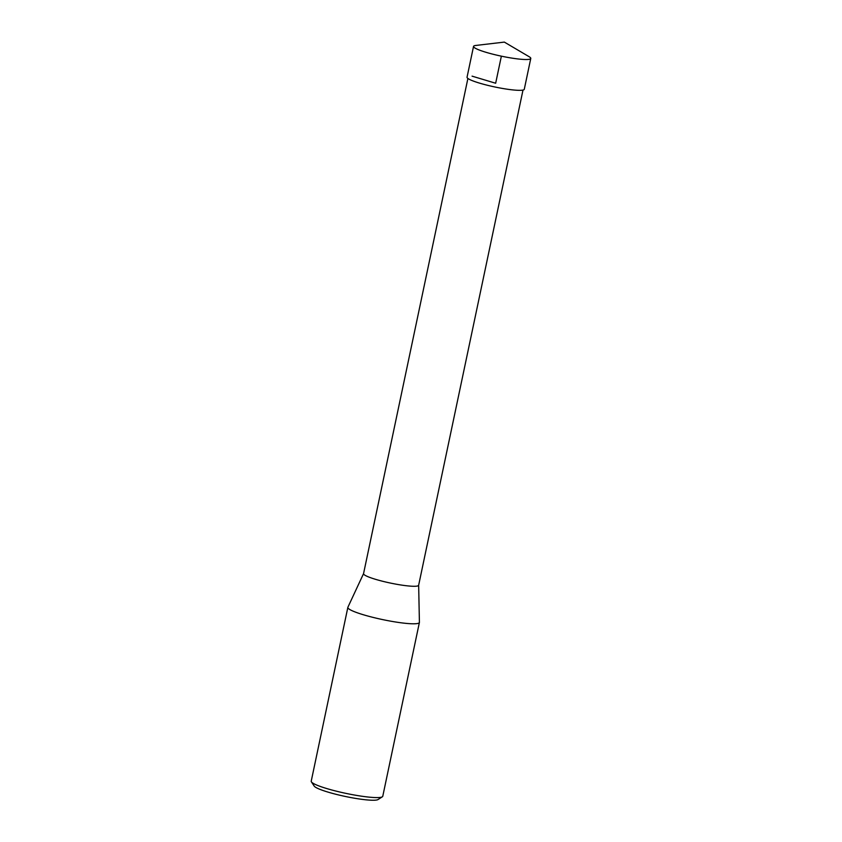 <?xml version="1.0" encoding="UTF-8"?>
<svg xmlns="http://www.w3.org/2000/svg" width="842" height="842" viewBox="0 0 842 842"><rect width="100%" height="100%" fill="white"/><g stroke="black" fill="none" stroke-linecap="round" stroke-linejoin="round"><path stroke-width="1.26" d="M418.653 585.148A28.154 3.673 -168.1 0 1 418.642 585.264A28.154 3.673 -168.1 0 1 413.811 586.285A28.154 3.673 -168.1 0 1 382.573 581.254A28.154 3.673 -168.1 0 1 363.555 573.644L467.899 78.453M363.565 573.591L347.893 607.25A36.564 4.768 11.9 0 0 347.851 607.387A36.564 4.768 11.9 0 0 382.636 619.596A36.564 4.768 11.9 0 0 419.4 622.459A36.564 4.768 11.9 0 0 419.411 622.322L418.653 585.201M347.851 607.387L311.224 781.187A36.564 4.768 11.9 0 0 311.403 781.86L314.213 786.091A32.901 4.294 11.9 0 0 345.367 796.469A32.901 4.294 11.9 0 0 378.047 799.542L382.331 796.806A36.564 4.768 11.9 0 0 382.773 796.258L419.4 622.459M311.403 781.86A36.564 4.768 11.9 0 0 346.009 793.396A36.564 4.768 11.9 0 0 382.331 796.806M525.755 59.519A29.249 3.821 -168.1 0 1 493.296 54.298A29.249 3.821 -168.1 0 1 473.541 46.394A29.249 3.821 -168.1 0 1 475.762 45.457L504.337 42.1L529.123 56.698A29.249 3.821 -168.1 0 1 530.776 58.456A29.249 3.821 -168.1 0 1 525.755 59.519M473.541 46.394L467.047 77.211A29.238 3.821 11.9 0 0 486.802 85.116A29.238 3.821 11.9 0 0 519.261 90.336A29.238 3.821 11.9 0 0 524.282 89.273L530.776 58.456M501.369 56.161L495.664 83.242L472.067 76.148M522.998 90.062L418.642 585.264"/></g></svg>
